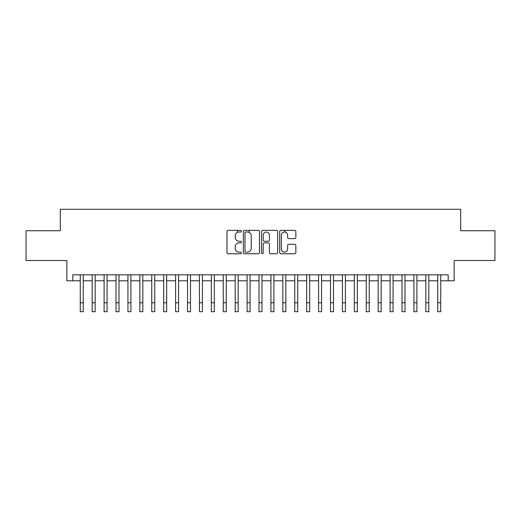 <?xml version="1.0" encoding="UTF-8"?>
<svg xmlns="http://www.w3.org/2000/svg" width="521" height="521" viewBox="0 0 521 521"><rect width="100%" height="100%" fill="white"/><g stroke="black" fill="none" stroke-linecap="round" stroke-linejoin="round"><path stroke-width="0.78" d="M241.438 231.181A0.821 0.821 0 0 0 240.617 230.36L228.191 230.36A1.172 1.172 0 0 0 227.019 231.532L227.019 252.587A1.172 1.172 0 0 0 228.191 253.753L240.617 253.753A0.821 0.821 0 0 0 241.438 252.939A0.821 0.821 0 0 0 240.617 252.118L239.009 252.118A3.745 3.745 0 0 1 235.264 248.374L235.264 246.622A3.745 3.745 0 0 1 239.009 242.877L240.617 242.877A0.821 0.821 0 0 0 241.438 242.057A0.821 0.821 0 0 0 240.617 241.243L239.009 241.243A3.745 3.745 0 0 1 235.264 237.498L235.264 235.746A3.745 3.745 0 0 1 239.009 232.001L240.617 232.001A0.821 0.821 0 0 0 241.438 231.181M294.684 238.611A1.172 1.172 0 0 0 295.85 237.439L295.85 231.532A1.172 1.172 0 0 0 294.684 230.36L280.884 230.36A1.172 1.172 0 0 0 279.712 231.532L279.712 252.587A1.172 1.172 0 0 0 280.884 253.753L294.684 253.753A1.172 1.172 0 0 0 295.85 252.587L295.85 245.45A1.172 1.172 0 0 0 294.684 244.284L288.777 244.284A1.172 1.172 0 0 0 287.605 245.45L287.605 248.992A3.126 3.126 0 0 1 284.479 252.118A3.126 3.126 0 0 1 281.347 248.992L281.347 235.127A3.126 3.126 0 0 1 284.479 232.001A3.126 3.126 0 0 1 287.605 235.127L287.605 237.439A1.172 1.172 0 0 0 288.777 238.611L294.684 238.611M72.823 280.786L72.823 274.827L448.177 274.827L448.177 280.786L454.136 280.786L454.136 260.533L494.95 260.533L494.95 230.738L460.694 230.738L460.694 209.292L60.306 209.292L60.306 230.738L26.05 230.738L26.05 260.533L66.864 260.533L66.864 280.786L80.267 280.786M259.478 231.532A1.172 1.172 0 0 0 258.305 230.36L244.505 230.36A1.172 1.172 0 0 0 243.333 231.532L243.333 252.587A1.172 1.172 0 0 0 244.505 253.753L258.305 253.753A1.172 1.172 0 0 0 259.478 252.587L259.478 231.532M262.695 230.36L276.495 230.36A1.172 1.172 0 0 1 277.667 231.532L277.667 252.587A1.172 1.172 0 0 1 276.495 253.753L270.588 253.753A1.172 1.172 0 0 1 269.416 252.587L269.416 244.049A1.172 1.172 0 0 0 268.25 242.877L264.329 242.877A1.172 1.172 0 0 0 263.164 244.049L263.164 252.939A0.821 0.821 0 0 1 262.343 253.753A0.821 0.821 0 0 1 261.522 252.939L261.522 231.532A1.172 1.172 0 0 1 262.695 230.36M83.249 280.786L92.184 280.786M95.161 280.786L104.102 280.786M107.079 280.786L116.014 280.786M118.996 280.786L127.932 280.786M130.914 280.786L139.849 280.786M142.826 280.786L151.767 280.786M154.744 280.786L163.679 280.786M166.661 280.786L175.597 280.786M178.579 280.786L187.514 280.786M190.491 280.786L199.432 280.786M202.409 280.786L211.344 280.786M214.326 280.786L223.262 280.786M226.244 280.786L235.179 280.786M238.156 280.786L247.097 280.786M250.073 280.786L259.009 280.786M261.991 280.786L270.927 280.786M273.903 280.786L282.844 280.786M285.821 280.786L294.756 280.786M297.738 280.786L306.674 280.786M309.656 280.786L318.591 280.786M321.568 280.786L330.509 280.786M333.486 280.786L342.421 280.786M345.403 280.786L354.339 280.786M357.321 280.786L366.256 280.786M369.233 280.786L378.174 280.786M381.151 280.786L390.086 280.786M393.068 280.786L402.004 280.786M404.986 280.786L413.921 280.786M416.898 280.786L425.839 280.786M428.816 280.786L437.751 280.786M440.733 280.786L448.177 280.786M245.795 232.001A0.821 0.821 0 0 0 244.974 232.822L244.974 251.298A0.821 0.821 0 0 0 245.795 252.118L247.488 252.118A3.745 3.745 0 0 0 251.233 248.374L251.233 235.746A3.745 3.745 0 0 0 247.488 232.001L245.795 232.001M269.416 235.186A3.126 3.126 0 0 0 266.29 232.06A3.126 3.126 0 0 0 263.164 235.186L263.164 240.07A1.172 1.172 0 0 0 264.329 241.243L268.25 241.243A1.172 1.172 0 0 0 269.416 240.07L269.416 235.186M80.267 302.773L83.249 302.773L83.249 311.708L80.267 311.708L80.267 274.827M83.249 302.773L83.249 274.827M92.184 302.773L95.161 302.773L95.161 311.708L92.184 311.708L92.184 274.827M95.161 302.773L95.161 274.827M104.102 302.773L107.079 302.773L107.079 311.708L104.102 311.708L104.102 274.827M107.079 302.773L107.079 274.827M116.014 302.773L118.996 302.773L118.996 311.708L116.014 311.708L116.014 274.827M118.996 302.773L118.996 274.827M127.932 302.773L130.914 302.773L130.914 311.708L127.932 311.708L127.932 274.827M130.914 302.773L130.914 274.827M139.849 302.773L142.826 302.773L142.826 311.708L139.849 311.708L139.849 274.827M142.826 302.773L142.826 274.827M151.767 302.773L154.744 302.773L154.744 311.708L151.767 311.708L151.767 274.827M154.744 302.773L154.744 274.827M163.679 302.773L166.661 302.773L166.661 311.708L163.679 311.708L163.679 274.827M166.661 302.773L166.661 274.827M175.597 302.773L178.579 302.773L178.579 311.708L175.597 311.708L175.597 274.827M178.579 302.773L178.579 274.827M187.514 302.773L190.491 302.773L190.491 311.708L187.514 311.708L187.514 274.827M190.491 302.773L190.491 274.827M199.432 302.773L202.409 302.773L202.409 311.708L199.432 311.708L199.432 274.827M202.409 302.773L202.409 274.827M211.344 302.773L214.326 302.773L214.326 311.708L211.344 311.708L211.344 274.827M214.326 302.773L214.326 274.827M223.262 302.773L226.244 302.773L226.244 311.708L223.262 311.708L223.262 274.827M226.244 302.773L226.244 274.827M235.179 302.773L238.156 302.773L238.156 311.708L235.179 311.708L235.179 274.827M238.156 302.773L238.156 274.827M237.381 232.373L237.381 230.36M247.097 302.773L250.073 302.773L250.073 311.708L247.097 311.708L247.097 274.827M250.073 302.773L250.073 274.827M249.299 232.47L249.299 230.36M259.009 302.773L261.991 302.773L261.991 311.708L259.009 311.708L259.009 274.827M261.991 302.773L261.991 274.827M270.927 302.773L273.903 302.773L273.903 311.708L270.927 311.708L270.927 274.827M273.903 302.773L273.903 274.827M282.844 302.773L285.821 302.773L285.821 311.708L282.844 311.708L282.844 274.827M285.821 302.773L285.821 274.827M285.046 232.053L285.046 230.36M294.756 302.773L297.738 302.773L297.738 311.708L294.756 311.708L294.756 274.827M297.738 302.773L297.738 274.827M306.674 302.773L309.656 302.773L309.656 311.708L306.674 311.708L306.674 274.827M309.656 302.773L309.656 274.827M318.591 302.773L321.568 302.773L321.568 311.708L318.591 311.708L318.591 274.827M321.568 302.773L321.568 274.827M330.509 302.773L333.486 302.773L333.486 311.708L330.509 311.708L330.509 274.827M333.486 302.773L333.486 274.827M342.421 302.773L345.403 302.773L345.403 311.708L342.421 311.708L342.421 274.827M345.403 302.773L345.403 274.827M354.339 302.773L357.321 302.773L357.321 311.708L354.339 311.708L354.339 274.827M357.321 302.773L357.321 274.827M366.256 302.773L369.233 302.773L369.233 311.708L366.256 311.708L366.256 274.827M369.233 302.773L369.233 274.827M378.174 302.773L381.151 302.773L381.151 311.708L378.174 311.708L378.174 274.827M381.151 302.773L381.151 274.827M390.086 302.773L393.068 302.773L393.068 311.708L390.086 311.708L390.086 274.827M393.068 302.773L393.068 274.827M402.004 302.773L404.986 302.773L404.986 311.708L402.004 311.708L402.004 274.827M404.986 302.773L404.986 274.827M413.921 302.773L416.898 302.773L416.898 311.708L413.921 311.708L413.921 274.827M416.898 302.773L416.898 274.827M425.839 302.773L428.816 302.773L428.816 311.708L425.839 311.708L425.839 274.827M428.816 302.773L428.816 274.827M437.751 302.773L440.733 302.773L440.733 311.708L437.751 311.708L437.751 274.827M440.733 302.773L440.733 274.827"/></g></svg>
